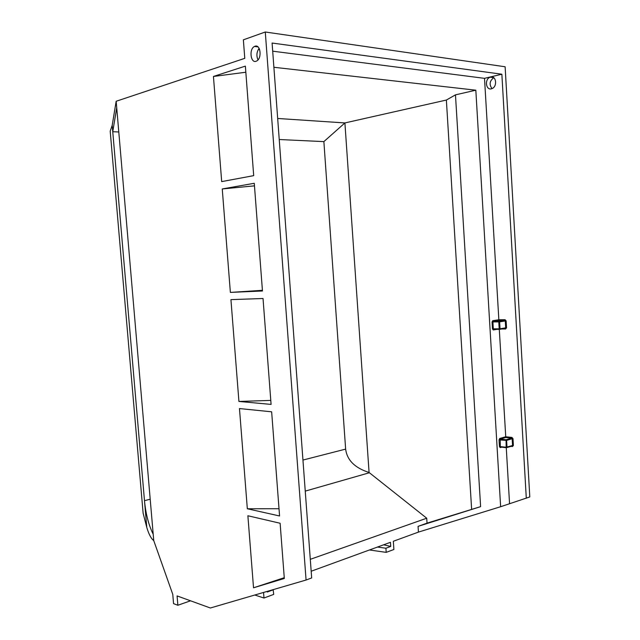 <?xml version="1.0" encoding="UTF-8"?>
<svg xmlns="http://www.w3.org/2000/svg" width="640" height="640" viewBox="0 0 640 640"><rect width="100%" height="100%" fill="white"/><g stroke="black" fill="none" stroke-linecap="round" stroke-linejoin="round"><path stroke-width="0.96" d="M311.176 571.232L390.456 542.312L390.736 546.44L385.912 548.224L386.2 552.368L393.888 549.496L393.336 541.264L418.44 532.104L500.632 506.72L529.8 496.944L505.128 66.768L265.288 32L306.072 580.024L210.368 608L177.088 595.92L177.872 605.256L190.528 600.8M273.888 67.272L475.824 90.192L500.632 506.72M506.264 447.696L509.544 503.424M499.296 329.344L505.784 437.512L500.224 439.128L499.704 438.488L505.624 436.776L511.96 437.424L511.632 438.112L505.784 437.512M272.696 51.184L484.512 78.344L498.888 320.416L493.232 321.272L492.712 320.68L498.728 319.768L505.08 319.72L504.752 320.376L498.888 320.416M258.384 49.344L259.632 49.504M258 59.88C256.256 55.784 256.624 51.944 259.12 48.352M484.512 78.344L501.864 74.216L272.096 43.04L311.672 577.944L306.072 580.024M490.656 77.04C496.32 75.376 497.552 86.792 491.904 88.624C485.984 91.168 484.168 79.12 490.184 77.184L490.656 77.04M501.864 74.216L526.296 498.24M110.2 131.136L143.12 513.224L146.784 527.432L112.208 125.32L110.2 131.136M112.208 125.32L116.16 101.264L153.744 540.6C151.144 538.664 148.824 534.272 146.784 527.432M153.2 534.256C148.672 525.136 145.768 513.944 144.48 500.672L150.2 499.208M153.744 540.6L172.768 594.352L173.552 603.632L177.872 605.256M116.72 107.784L112.76 131.704L118.784 131.984M116.16 101.264L244.776 58.344L243.368 39.832L265.288 32M492.024 88.584C489.008 84.52 489.592 80.904 493.776 77.72M253.528 587.792L284.32 578.48L280.12 523.248L247.88 515.76L253.528 587.792L284.264 577.696M254.952 46.248C260.544 43.912 262.2 58.472 256.632 61C250.832 64.432 248.576 49.136 254.488 46.448L254.952 46.248M213.44 76.456L221.688 181.608L253.696 175.64L245.368 66.12L213.44 76.456L245.832 72.232M222.256 188.952L230.368 292.408L262.464 290.984L254.272 183.288L222.256 188.952L254.464 185.848M230.936 299.632L238.92 401.448L271.088 404.408L263.032 298.504L230.936 299.632M239.472 408.56L247.328 508.76L279.568 515.976L271.648 411.808L239.472 408.56M386.2 552.368L369.44 549.976M263.552 592.456L263.984 598.024L273.72 594.384L273.144 589.648M263.984 598.024L254.792 595.016M262.408 290.32L230.368 292.408M270.784 400.408L238.92 401.448M279.016 508.736L247.328 508.76M369.08 472.488C354.864 467.944 347.048 460.152 345.64 449.112L323.872 141.616L344.904 122.936L369.08 472.488L426.72 518.216L427.04 523.136L418.064 526.36L418.44 532.104M279.232 139.52L323.872 141.616M277.672 118.472L344.904 122.936L446.368 100.048L455.472 94.848L475.824 90.192M377.48 547.048L385.912 548.224M310.296 559.32L426.72 518.216M267.248 591.376L267.296 592.008L273.368 589.768M455.472 94.848L480.616 506.64L427.04 523.136M418.064 526.36L480.616 506.64M446.368 100.048L471.616 509.072M383.616 544.808L390.736 546.44M499.704 438.488L499.048 439.88L506.608 440.392L507.008 447.192L506.376 447.712L506.16 447.248L512.552 445.52L512.096 446.048M513.4 445.464L512.552 445.52L512.16 438.752L506.608 440.392L506.08 439.744L511.632 438.112L513.008 438.704L513.4 445.464L512.488 446.528L512.384 445.968L506.376 447.712L500.512 447.048L506.376 447.712M500.688 447.072L500.296 446.592L506.16 447.248L506.08 439.744L500.224 439.128L500.296 446.592L499.448 446.648L500.24 447.608L500.576 447.08M492.712 320.68L492.048 321.984L492.904 321.928L493.312 328.816L499.184 328.824L499.584 329.368L505.456 328.376L499.712 329.344M505.08 319.72L506.136 320.912L505.28 320.968L505.68 327.848L500.04 328.76L499.632 321.84L505.28 320.968L504.752 320.376L499.104 321.24L499.632 321.84L498.776 321.896L499.104 321.24L493.232 321.272L492.904 321.928L498.776 321.896L499.184 328.824L500.04 328.76L499.448 329.344L493.576 329.336L499.512 329.368M494.04 329.336L492.456 328.872L493.264 329.952L493.664 329.36M511.96 437.424L513.008 438.704M505.68 327.848L506.536 327.792L505.624 328.984L505.68 327.848M500.24 447.608L501.656 447.184M499.048 439.88L499.448 446.648M493.264 329.952L497.04 329.336M492.048 321.984L492.456 328.872M506.136 320.912L506.536 327.792M501.744 328.984L505.624 328.984M511.056 446.368L512.488 446.528M302.944 460.056L345.64 449.112M305.248 491.12L369.4 472.744M490.184 77.184L493.672 77.64M254.488 46.448L257.984 46.904"/></g></svg>
